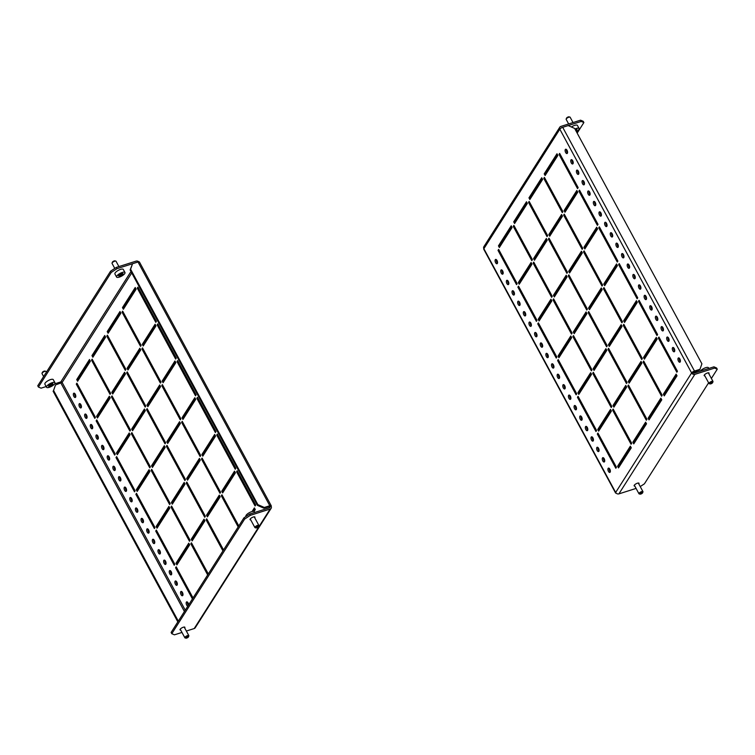<?xml version="1.0" encoding="UTF-8"?>
<svg xmlns="http://www.w3.org/2000/svg" width="755" height="755" viewBox="0 0 755 755"><rect width="100%" height="100%" fill="white"/><g stroke="black" fill="none" stroke-linecap="round" stroke-linejoin="round"><path stroke-width="1.13" d="M704.859 375.877A2.765 0.897 -28.4 0 1 704.17 375.66A2.765 0.897 -28.4 0 1 704.283 375.075A2.765 0.897 -28.4 0 1 706.822 373.234A2.765 0.897 -28.4 0 1 709.03 373.036A2.765 0.897 -28.4 0 1 708.907 373.612A2.765 0.897 -28.4 0 1 708.832 373.725M638.796 483.936A2.765 0.897 151.6 0 0 638.881 483.823A2.765 0.897 151.6 0 0 638.994 483.238A2.765 0.897 151.6 0 0 636.786 483.445A2.765 0.897 151.6 0 0 634.257 485.286A2.765 0.897 151.6 0 0 634.134 485.871A2.765 0.897 151.6 0 0 634.823 486.088M678.16 358.181A2.256 1.076 72.4 0 1 678.49 357.908A2.256 1.076 72.4 0 1 680.057 359.333A2.256 1.076 72.4 0 1 680.189 361.938A2.256 1.076 72.4 0 1 679.859 362.221A2.256 1.076 72.4 0 1 678.292 360.786A2.256 1.076 72.4 0 1 678.16 358.181M672.516 347.753A2.256 1.076 72.4 0 1 672.847 347.479A2.256 1.076 72.4 0 1 674.413 348.904A2.256 1.076 72.4 0 1 674.545 351.509A2.256 1.076 72.4 0 1 674.215 351.783A2.256 1.076 72.4 0 1 672.648 350.358A2.256 1.076 72.4 0 1 672.516 347.753M666.873 337.315A2.256 1.076 72.4 0 1 667.203 337.041A2.256 1.076 72.4 0 1 668.77 338.466A2.256 1.076 72.4 0 1 668.902 341.071A2.256 1.076 72.4 0 1 668.571 341.345A2.256 1.076 72.4 0 1 667.014 339.92A2.256 1.076 72.4 0 1 666.873 337.315M661.229 326.887A2.256 1.076 72.4 0 1 661.569 326.604A2.256 1.076 72.4 0 1 663.126 328.038A2.256 1.076 72.4 0 1 663.267 330.643A2.256 1.076 72.4 0 1 662.928 330.916A2.256 1.076 72.4 0 1 661.371 329.491A2.256 1.076 72.4 0 1 661.229 326.887M655.595 316.449A2.256 1.076 72.4 0 1 655.925 316.175A2.256 1.076 72.4 0 1 657.482 317.6A2.256 1.076 72.4 0 1 657.624 320.205A2.256 1.076 72.4 0 1 657.294 320.479A2.256 1.076 72.4 0 1 655.727 319.054A2.256 1.076 72.4 0 1 655.595 316.449M649.951 306.011A2.256 1.076 72.4 0 1 650.281 305.737A2.256 1.076 72.4 0 1 651.848 307.162A2.256 1.076 72.4 0 1 651.98 309.767A2.256 1.076 72.4 0 1 651.65 310.05A2.256 1.076 72.4 0 1 650.083 308.616A2.256 1.076 72.4 0 1 649.951 306.011M644.308 295.582A2.256 1.076 72.4 0 1 644.638 295.309A2.256 1.076 72.4 0 1 646.205 296.734A2.256 1.076 72.4 0 1 646.337 299.339A2.256 1.076 72.4 0 1 646.006 299.612A2.256 1.076 72.4 0 1 644.44 298.187A2.256 1.076 72.4 0 1 644.308 295.582M638.664 285.145A2.256 1.076 72.4 0 1 639.004 284.871A2.256 1.076 72.4 0 1 640.561 286.296A2.256 1.076 72.4 0 1 640.693 288.901A2.256 1.076 72.4 0 1 640.363 289.174A2.256 1.076 72.4 0 1 638.805 287.749A2.256 1.076 72.4 0 1 638.664 285.145M633.02 274.716A2.256 1.076 72.4 0 1 633.36 274.442A2.256 1.076 72.4 0 1 634.917 275.868A2.256 1.076 72.4 0 1 635.059 278.472A2.256 1.076 72.4 0 1 634.719 278.746A2.256 1.076 72.4 0 1 633.162 277.321A2.256 1.076 72.4 0 1 633.02 274.716M627.386 264.278A2.256 1.076 72.4 0 1 627.716 264.005A2.256 1.076 72.4 0 1 629.274 265.43A2.256 1.076 72.4 0 1 629.415 268.034A2.256 1.076 72.4 0 1 629.085 268.308A2.256 1.076 72.4 0 1 627.518 266.883A2.256 1.076 72.4 0 1 627.386 264.278M621.742 253.85A2.256 1.076 72.4 0 1 622.073 253.567A2.256 1.076 72.4 0 1 623.639 254.992A2.256 1.076 72.4 0 1 623.772 257.606A2.256 1.076 72.4 0 1 623.441 257.88A2.256 1.076 72.4 0 1 621.875 256.455A2.256 1.076 72.4 0 1 621.742 253.85M616.099 243.412A2.256 1.076 72.4 0 1 616.429 243.138A2.256 1.076 72.4 0 1 617.996 244.563A2.256 1.076 72.4 0 1 618.128 247.168A2.256 1.076 72.4 0 1 617.798 247.442A2.256 1.076 72.4 0 1 616.231 246.017A2.256 1.076 72.4 0 1 616.099 243.412M610.455 232.974A2.256 1.076 72.4 0 1 610.795 232.7A2.256 1.076 72.4 0 1 612.352 234.126A2.256 1.076 72.4 0 1 612.494 236.73A2.256 1.076 72.4 0 1 612.154 237.004A2.256 1.076 72.4 0 1 610.597 235.579A2.256 1.076 72.4 0 1 610.455 232.974M604.821 222.546A2.256 1.076 72.4 0 1 605.151 222.272A2.256 1.076 72.4 0 1 606.709 223.697A2.256 1.076 72.4 0 1 606.85 226.302A2.256 1.076 72.4 0 1 606.51 226.576A2.256 1.076 72.4 0 1 604.953 225.15A2.256 1.076 72.4 0 1 604.821 222.546M599.177 212.108A2.256 1.076 72.4 0 1 599.508 211.834A2.256 1.076 72.4 0 1 601.074 213.259A2.256 1.076 72.4 0 1 601.207 215.864A2.256 1.076 72.4 0 1 600.876 216.138A2.256 1.076 72.4 0 1 599.31 214.713A2.256 1.076 72.4 0 1 599.177 212.108M593.534 201.679A2.256 1.076 72.4 0 1 593.864 201.396A2.256 1.076 72.4 0 1 595.431 202.831A2.256 1.076 72.4 0 1 595.563 205.435A2.256 1.076 72.4 0 1 595.233 205.709A2.256 1.076 72.4 0 1 593.666 204.284A2.256 1.076 72.4 0 1 593.534 201.679M587.89 191.241A2.256 1.076 72.4 0 1 588.221 190.968A2.256 1.076 72.4 0 1 589.787 192.393A2.256 1.076 72.4 0 1 589.919 194.998A2.256 1.076 72.4 0 1 589.589 195.271A2.256 1.076 72.4 0 1 588.032 193.846A2.256 1.076 72.4 0 1 587.89 191.241M582.247 180.804A2.256 1.076 72.4 0 1 582.586 180.53A2.256 1.076 72.4 0 1 584.144 181.955A2.256 1.076 72.4 0 1 584.285 184.56A2.256 1.076 72.4 0 1 583.945 184.843A2.256 1.076 72.4 0 1 582.388 183.408A2.256 1.076 72.4 0 1 582.247 180.804M576.612 170.375A2.256 1.076 72.4 0 1 576.943 170.102A2.256 1.076 72.4 0 1 578.5 171.527A2.256 1.076 72.4 0 1 578.641 174.131A2.256 1.076 72.4 0 1 578.311 174.405A2.256 1.076 72.4 0 1 576.745 172.98A2.256 1.076 72.4 0 1 576.612 170.375M570.969 159.937A2.256 1.076 72.4 0 1 571.299 159.664A2.256 1.076 72.4 0 1 572.866 161.089A2.256 1.076 72.4 0 1 572.998 163.693A2.256 1.076 72.4 0 1 572.667 163.967A2.256 1.076 72.4 0 1 571.101 162.542A2.256 1.076 72.4 0 1 570.969 159.937M565.325 149.509A2.256 1.076 72.4 0 1 565.655 149.235A2.256 1.076 72.4 0 1 567.222 150.66A2.256 1.076 72.4 0 1 567.354 153.265A2.256 1.076 72.4 0 1 567.024 153.539A2.256 1.076 72.4 0 1 565.457 152.114A2.256 1.076 72.4 0 1 565.325 149.509M604.519 461.72A2.256 1.076 -107.6 0 0 604.377 459.115A2.256 1.076 -107.6 0 0 602.82 457.681A2.256 1.076 -107.6 0 0 602.481 457.964A2.256 1.076 -107.6 0 0 602.622 460.569A2.256 1.076 -107.6 0 0 604.179 461.994A2.256 1.076 -107.6 0 0 604.519 461.72M610.153 472.149A2.256 1.076 -107.6 0 0 610.021 469.544A2.256 1.076 -107.6 0 0 608.455 468.119A2.256 1.076 -107.6 0 0 608.124 468.393A2.256 1.076 -107.6 0 0 608.266 470.997A2.256 1.076 -107.6 0 0 609.823 472.422A2.256 1.076 -107.6 0 0 610.153 472.149M598.875 451.282A2.256 1.076 -107.6 0 0 598.734 448.678A2.256 1.076 -107.6 0 0 597.177 447.253A2.256 1.076 -107.6 0 0 596.846 447.526A2.256 1.076 -107.6 0 0 596.978 450.131A2.256 1.076 -107.6 0 0 598.536 451.556A2.256 1.076 -107.6 0 0 598.875 451.282M593.232 440.844A2.256 1.076 -107.6 0 0 593.1 438.24A2.256 1.076 -107.6 0 0 591.533 436.815A2.256 1.076 -107.6 0 0 591.203 437.088A2.256 1.076 -107.6 0 0 591.335 439.693A2.256 1.076 -107.6 0 0 592.901 441.128A2.256 1.076 -107.6 0 0 593.232 440.844M587.588 430.416A2.256 1.076 -107.6 0 0 587.456 427.811A2.256 1.076 -107.6 0 0 585.889 426.386A2.256 1.076 -107.6 0 0 585.559 426.66A2.256 1.076 -107.6 0 0 585.691 429.265A2.256 1.076 -107.6 0 0 587.258 430.69A2.256 1.076 -107.6 0 0 587.588 430.416M581.945 419.978A2.256 1.076 -107.6 0 0 581.812 417.373A2.256 1.076 -107.6 0 0 580.246 415.948A2.256 1.076 -107.6 0 0 579.915 416.222A2.256 1.076 -107.6 0 0 580.057 418.827A2.256 1.076 -107.6 0 0 581.614 420.252A2.256 1.076 -107.6 0 0 581.945 419.978M576.31 409.55A2.256 1.076 -107.6 0 0 576.169 406.945A2.256 1.076 -107.6 0 0 574.612 405.51A2.256 1.076 -107.6 0 0 574.272 405.794A2.256 1.076 -107.6 0 0 574.413 408.398A2.256 1.076 -107.6 0 0 575.971 409.823A2.256 1.076 -107.6 0 0 576.31 409.55M570.667 399.112A2.256 1.076 -107.6 0 0 570.525 396.507A2.256 1.076 -107.6 0 0 568.968 395.082A2.256 1.076 -107.6 0 0 568.638 395.356A2.256 1.076 -107.6 0 0 568.77 397.961A2.256 1.076 -107.6 0 0 570.336 399.386A2.256 1.076 -107.6 0 0 570.667 399.112M565.023 388.674A2.256 1.076 -107.6 0 0 564.891 386.069A2.256 1.076 -107.6 0 0 563.324 384.644A2.256 1.076 -107.6 0 0 562.994 384.918A2.256 1.076 -107.6 0 0 563.126 387.523A2.256 1.076 -107.6 0 0 564.693 388.957A2.256 1.076 -107.6 0 0 565.023 388.674M559.38 378.246A2.256 1.076 -107.6 0 0 559.247 375.641A2.256 1.076 -107.6 0 0 557.681 374.216A2.256 1.076 -107.6 0 0 557.35 374.489A2.256 1.076 -107.6 0 0 557.483 377.094A2.256 1.076 -107.6 0 0 559.049 378.519A2.256 1.076 -107.6 0 0 559.38 378.246M553.736 367.808A2.256 1.076 -107.6 0 0 553.604 365.203A2.256 1.076 -107.6 0 0 552.037 363.778A2.256 1.076 -107.6 0 0 551.707 364.052A2.256 1.076 -107.6 0 0 551.848 366.656A2.256 1.076 -107.6 0 0 553.406 368.081A2.256 1.076 -107.6 0 0 553.736 367.808M548.102 357.379A2.256 1.076 -107.6 0 0 547.96 354.774A2.256 1.076 -107.6 0 0 546.403 353.349A2.256 1.076 -107.6 0 0 546.063 353.623A2.256 1.076 -107.6 0 0 546.205 356.228A2.256 1.076 -107.6 0 0 547.762 357.653A2.256 1.076 -107.6 0 0 548.102 357.379M542.458 346.941A2.256 1.076 -107.6 0 0 542.317 344.337A2.256 1.076 -107.6 0 0 540.759 342.912A2.256 1.076 -107.6 0 0 540.429 343.185A2.256 1.076 -107.6 0 0 540.561 345.79A2.256 1.076 -107.6 0 0 542.128 347.215A2.256 1.076 -107.6 0 0 542.458 346.941M536.814 336.513A2.256 1.076 -107.6 0 0 536.682 333.899A2.256 1.076 -107.6 0 0 535.116 332.474A2.256 1.076 -107.6 0 0 534.785 332.747A2.256 1.076 -107.6 0 0 534.917 335.362A2.256 1.076 -107.6 0 0 536.484 336.787A2.256 1.076 -107.6 0 0 536.814 336.513M531.171 326.075A2.256 1.076 -107.6 0 0 531.039 323.47A2.256 1.076 -107.6 0 0 529.472 322.045A2.256 1.076 -107.6 0 0 529.142 322.319A2.256 1.076 -107.6 0 0 529.274 324.924A2.256 1.076 -107.6 0 0 530.841 326.349A2.256 1.076 -107.6 0 0 531.171 326.075M525.527 315.637A2.256 1.076 -107.6 0 0 525.395 313.032A2.256 1.076 -107.6 0 0 523.838 311.607A2.256 1.076 -107.6 0 0 523.498 311.881A2.256 1.076 -107.6 0 0 523.64 314.486A2.256 1.076 -107.6 0 0 525.197 315.911A2.256 1.076 -107.6 0 0 525.527 315.637M519.893 305.209A2.256 1.076 -107.6 0 0 519.751 302.604A2.256 1.076 -107.6 0 0 518.194 301.179A2.256 1.076 -107.6 0 0 517.864 301.453A2.256 1.076 -107.6 0 0 517.996 304.057A2.256 1.076 -107.6 0 0 519.553 305.482A2.256 1.076 -107.6 0 0 519.893 305.209M514.249 294.771A2.256 1.076 -107.6 0 0 514.117 292.166A2.256 1.076 -107.6 0 0 512.551 290.741A2.256 1.076 -107.6 0 0 512.22 291.015A2.256 1.076 -107.6 0 0 512.352 293.62A2.256 1.076 -107.6 0 0 513.919 295.045A2.256 1.076 -107.6 0 0 514.249 294.771M508.606 284.342A2.256 1.076 -107.6 0 0 508.474 281.738A2.256 1.076 -107.6 0 0 506.907 280.303A2.256 1.076 -107.6 0 0 506.577 280.586A2.256 1.076 -107.6 0 0 506.709 283.191A2.256 1.076 -107.6 0 0 508.275 284.616A2.256 1.076 -107.6 0 0 508.606 284.342M502.962 273.905A2.256 1.076 -107.6 0 0 502.83 271.3A2.256 1.076 -107.6 0 0 501.263 269.875A2.256 1.076 -107.6 0 0 500.933 270.148A2.256 1.076 -107.6 0 0 501.075 272.753A2.256 1.076 -107.6 0 0 502.632 274.178A2.256 1.076 -107.6 0 0 502.962 273.905M497.328 263.467A2.256 1.076 -107.6 0 0 497.186 260.862A2.256 1.076 -107.6 0 0 495.629 259.437A2.256 1.076 -107.6 0 0 495.289 259.711A2.256 1.076 -107.6 0 0 495.431 262.315A2.256 1.076 -107.6 0 0 496.988 263.75A2.256 1.076 -107.6 0 0 497.328 263.467M557.435 154.624L545.469 173.452L544.213 173.848L545.11 175.519L557.879 155.436L556.973 153.765L544.213 173.848M545.469 173.452L545.912 174.263M577.292 191.355L565.335 210.173L564.07 210.579L564.976 212.249L577.735 192.166L576.829 190.496L564.07 210.579M565.335 210.173L565.769 210.994M597.148 228.076L585.191 246.904L583.926 247.31L584.832 248.971L597.592 228.888L596.686 227.227L583.926 247.31M585.191 246.904L585.625 247.716M617.014 264.807L605.048 283.635L603.783 284.031L604.689 285.701L617.448 265.618L616.552 263.948L603.783 284.031M605.048 283.635L605.491 284.446M636.871 301.538L624.904 320.356L623.649 320.762L624.545 322.432L637.305 302.349L636.408 300.679L623.649 320.762M624.904 320.356L625.348 321.177M656.727 338.259L644.761 357.087L643.505 357.493L644.402 359.154L657.171 339.07L656.265 337.409L643.505 357.493M644.761 357.087L645.204 357.898M676.584 374.99L664.626 393.817L663.362 394.214L664.268 395.884L677.027 375.801L676.121 374.131L663.362 394.214M664.626 393.817L665.061 394.629M542.184 178.624L530.218 197.451L528.962 197.848L529.859 199.518L542.619 179.435L541.722 177.765L528.962 197.848M530.218 197.451L530.661 198.263M562.041 215.354L550.074 234.182L548.819 234.578L549.716 236.249L562.484 216.166L561.578 214.495L548.819 234.578M550.074 234.182L550.518 234.994M581.897 252.076L569.94 270.903L568.675 271.309L569.581 272.98L582.341 252.897L581.435 251.226L568.675 271.309M569.94 270.903L570.374 271.715M601.763 288.806L589.797 307.634L588.532 308.031L589.438 309.701L602.197 289.618L601.291 287.948L588.532 308.031M589.797 307.634L590.24 308.446M621.62 325.537L609.653 344.365L608.388 344.761L609.294 346.432L622.054 326.349L621.157 324.678L608.388 344.761M609.653 344.365L610.097 345.177M641.476 362.258L629.51 381.086L628.254 381.492L629.151 383.162L641.92 363.079L641.014 361.409L628.254 381.492M629.51 381.086L629.953 381.898M661.333 398.989L649.375 417.817L648.111 418.213L649.017 419.884L661.776 399.801L660.87 398.13L648.111 418.213M649.375 417.817L649.81 418.629M526.933 202.623L514.967 221.451L513.711 221.847L514.608 223.518L527.367 203.435L526.471 201.774L513.711 221.847M514.967 221.451L515.41 222.263M546.79 239.354L534.823 258.182L533.568 258.578L534.465 260.248L547.233 240.165L546.327 238.495L533.568 258.578M534.823 258.182L535.267 258.993M566.646 276.085L554.689 294.903L553.424 295.309L554.33 296.979L567.09 276.896L566.184 275.226L553.424 295.309M554.689 294.903L555.123 295.724M586.503 312.806L574.546 331.634L573.281 332.03L574.187 333.701L586.946 313.618L586.04 311.957L573.281 332.03M574.546 331.634L574.98 332.445M606.369 349.537L594.402 368.364L593.137 368.761L594.043 370.431L606.803 350.348L605.906 348.678L593.137 368.761M594.402 368.364L594.846 369.176M626.225 386.267L614.259 405.086L613.003 405.492L613.9 407.162L626.659 387.079L625.763 385.409L613.003 405.492M614.259 405.086L614.702 405.907M646.082 422.989L634.124 441.817L632.86 442.213L633.766 443.883L646.525 423.8L645.619 422.139L632.86 442.213M634.124 441.817L634.559 442.628M511.682 226.623L499.716 245.45L498.46 245.856L499.357 247.527L512.116 227.444L511.22 225.773L498.46 245.856M499.716 245.45L500.159 246.262M531.539 263.353L519.572 282.181L518.317 282.578L519.213 284.248L531.982 264.165L531.076 262.495L518.317 282.578M519.572 282.181L520.016 282.993M551.395 300.084L539.438 318.912L538.173 319.308L539.079 320.979L551.839 300.896L550.933 299.225L538.173 319.308M539.438 318.912L539.872 319.724M571.252 336.805L559.295 355.633L558.03 356.039L558.936 357.71L571.695 337.627L570.789 335.956L558.03 356.039M559.295 355.633L559.729 356.445M591.118 373.536L579.151 392.364L577.886 392.76L578.792 394.431L591.552 374.348L590.655 372.677L577.886 392.76M579.151 392.364L579.595 393.176M560.021 154.077L559.03 154.388L577.537 188.608L578.16 187.627L559.653 153.407L559.03 154.388M579.878 190.798L578.896 191.109L597.394 225.339L598.017 224.358L579.519 190.137L578.896 191.109M599.734 227.529L598.753 227.84L617.26 262.06L617.883 261.088L599.376 226.859L598.753 227.84M619.591 264.259L618.609 264.571L637.116 298.791L637.739 297.81L619.232 263.589L618.609 264.571M639.447 300.981L638.466 301.292L656.973 335.522L657.596 334.541L639.089 300.32L638.466 301.292M659.313 337.711L658.322 338.023L676.829 372.243L677.452 371.271L658.945 337.041L658.322 338.023M544.77 178.076L543.779 178.388L562.286 212.608L562.909 211.626L544.402 177.406L543.779 178.388M564.627 214.797L563.645 215.109L582.143 249.339L582.766 248.357L564.268 214.137L563.645 215.109M584.483 251.528L583.502 251.84L602.009 286.06L602.622 285.088L584.125 250.858L583.502 251.84M604.34 288.259L603.358 288.57L621.865 322.791L622.488 321.809L603.981 287.589L603.358 288.57M624.196 324.98L623.215 325.292L641.722 359.522L642.345 358.54L623.838 324.32L623.215 325.292M644.062 361.711L643.071 362.023L661.578 396.243L662.201 395.271L643.694 361.041L643.071 362.023M529.51 202.076L528.528 202.387L547.035 236.608L547.658 235.626L529.151 201.406L528.528 202.387M549.376 238.806L548.385 239.118L566.892 273.338L567.515 272.357L549.008 238.136L548.385 239.118M569.232 275.528L568.251 275.839L586.748 310.069L587.371 309.088L568.874 274.858L568.251 275.839M589.089 312.259L588.107 312.57L606.614 346.79L607.237 345.809L588.73 311.589L588.107 312.57M608.945 348.989L607.964 349.301L626.471 383.521L627.094 382.54L608.587 348.319L607.964 349.301M628.811 385.711L627.82 386.022L646.327 420.252L646.95 419.27L628.443 385.041L627.82 386.022M514.259 226.075L513.277 226.387L531.784 260.607L532.407 259.635L513.9 225.405L513.277 226.387M534.125 262.806L533.134 263.118L551.641 297.338L552.264 296.356L533.757 262.136L533.134 263.118M553.981 299.527L553 299.839L571.497 334.069L572.12 333.087L553.623 298.867L553 299.839M573.838 336.258L572.856 336.57L591.363 370.79L591.986 369.818L573.479 335.588L572.856 336.57M593.694 372.989L592.713 373.3L611.22 407.521L611.843 406.539L593.336 372.319L592.713 373.3M613.56 409.71L612.569 410.022L631.076 444.251L631.699 443.27L613.192 409.05L612.569 410.022M499.008 250.075L498.026 250.386L516.533 284.616L517.156 283.635L498.649 249.405L498.026 250.386M518.874 286.806L517.883 287.117L536.39 321.337L537.013 320.356L518.506 286.136L517.883 287.117M538.73 323.536L537.749 323.848L556.246 358.068L556.869 357.087L538.372 322.866L537.749 323.848M558.587 360.258L557.605 360.569L576.112 394.799L576.735 393.817L558.228 359.588L557.605 360.569M496.403 259.692A2.256 1.076 -107.6 0 0 497.479 263.089M502.037 270.13A2.256 1.076 -107.6 0 0 503.123 273.527M507.681 280.558A2.256 1.076 -107.6 0 0 508.757 283.955M513.324 290.996A2.256 1.076 -107.6 0 0 514.4 294.393M518.968 301.424A2.256 1.076 -107.6 0 0 520.044 304.831M524.612 311.862A2.256 1.076 -107.6 0 0 525.688 315.26M530.246 322.3A2.256 1.076 -107.6 0 0 531.331 325.698M535.89 332.728A2.256 1.076 -107.6 0 0 536.965 336.126M541.533 343.166A2.256 1.076 -107.6 0 0 542.609 346.564M547.177 353.595A2.256 1.076 -107.6 0 0 548.253 357.002M552.82 364.033A2.256 1.076 -107.6 0 0 553.896 367.43M558.455 374.471A2.256 1.076 -107.6 0 0 559.54 377.868M564.098 384.899A2.256 1.076 -107.6 0 0 565.174 388.296M569.742 395.337A2.256 1.076 -107.6 0 0 570.818 398.734M575.385 405.765A2.256 1.076 -107.6 0 0 576.461 409.172M581.029 416.203A2.256 1.076 -107.6 0 0 582.105 419.601M586.663 426.641A2.256 1.076 -107.6 0 0 587.749 430.039M592.307 437.07A2.256 1.076 -107.6 0 0 593.383 440.467M597.951 447.507A2.256 1.076 -107.6 0 0 599.026 450.905M610.974 410.267L599.008 429.095L599.451 429.906M630.831 446.988L618.864 465.816L619.308 466.628M680.34 361.56A2.256 1.076 72.4 0 1 679.264 358.163M674.706 351.132A2.256 1.076 72.4 0 1 673.62 347.734M669.062 340.694A2.256 1.076 72.4 0 1 667.986 337.296M663.418 330.265A2.256 1.076 72.4 0 1 662.343 326.858M657.775 319.827A2.256 1.076 72.4 0 1 656.699 316.43M652.131 309.39A2.256 1.076 72.4 0 1 651.055 305.992M646.497 298.961A2.256 1.076 72.4 0 1 645.412 295.564M640.853 288.523A2.256 1.076 72.4 0 1 639.778 285.126M635.21 278.095A2.256 1.076 72.4 0 1 634.134 274.688M629.566 267.657A2.256 1.076 72.4 0 1 628.49 264.259M623.923 257.219A2.256 1.076 72.4 0 1 622.847 253.822M618.288 246.791A2.256 1.076 72.4 0 1 617.203 243.393M612.645 236.353A2.256 1.076 72.4 0 1 611.569 232.955M607.001 225.924A2.256 1.076 72.4 0 1 605.925 222.517M601.358 215.486A2.256 1.076 72.4 0 1 600.282 212.089M595.714 205.049A2.256 1.076 72.4 0 1 594.638 201.651M590.08 194.62A2.256 1.076 72.4 0 1 588.994 191.223M584.436 184.182A2.256 1.076 72.4 0 1 583.36 180.785M578.792 173.754A2.256 1.076 72.4 0 1 577.717 170.356M573.149 163.316A2.256 1.076 72.4 0 1 572.073 159.918M567.515 152.887A2.256 1.076 72.4 0 1 566.429 149.481M603.594 457.936A2.256 1.076 -107.6 0 0 604.67 461.333M609.228 468.374A2.256 1.076 -107.6 0 0 610.314 471.771M610.512 409.408L597.752 429.491L598.649 431.162L611.408 411.079L610.512 409.408M578.085 396.318L577.462 397.3L595.969 431.52L596.592 430.539L578.085 396.318M630.368 446.139L617.609 466.222L618.505 467.892L631.274 447.809L630.368 446.139M597.941 433.049L597.318 434.031L615.825 468.251L616.448 467.269L597.941 433.049M692.873 372.536L691.608 372.942A2.51 0.821 151.6 0 1 694.487 371.045L699.951 369.318L699.489 370.044L692.873 372.536A1 0.821 32.4 0 0 694.166 373.112L713.928 366.836L716.57 367.959L717.25 369.204L711.38 378.444M636.087 488.419L618.892 493.874A2.51 2.048 -147.6 0 1 615.665 492.458L691.608 372.942A2.51 2.048 32.4 0 0 694.836 374.357L714.598 368.091L713.928 366.836M640.231 486.579L644.421 483.823L708.605 382.813M717.25 369.204L714.598 368.091M691.608 372.942L559.823 129.199L483.87 248.716L615.665 492.458A2.51 0.821 151.6 0 0 615.561 492.977L483.766 249.244A2.51 0.821 -28.4 0 1 483.87 248.716A2.51 2.048 -147.6 0 1 483.861 246.706L559.804 127.189A2.51 2.048 32.4 0 0 559.823 129.199A2.51 0.821 -28.4 0 1 562.702 127.312L568.166 125.575L574.63 128.416L701.905 363.806L699.951 369.318M577.169 133.116L583.879 122.546L581.237 121.432L561.475 127.699A1 0.821 32.4 0 0 561.012 128.123M581.237 121.432L580.557 120.177L560.795 126.444A2.51 2.048 32.4 0 0 559.804 127.189M580.557 120.177L583.209 121.3L583.879 122.546M615.561 492.977A2.51 0.821 151.6 0 0 616.222 493.175M598.3 433.719L597.318 434.031M618.864 465.816L617.609 466.222M578.443 396.988L577.462 397.3M599.008 429.095L597.752 429.491M640.74 493.081A1.51 0.491 151.6 0 0 640.146 494.138A1.51 0.491 151.6 0 0 641.873 493.553A1.51 0.491 151.6 0 0 642.628 492.798A1.51 0.491 151.6 0 0 642.127 492.496A1.51 0.491 151.6 0 0 640.74 493.081M640.146 494.138L639.221 493.921A2.256 0.736 -28.4 0 1 638.975 493.77A2.256 0.736 -28.4 0 1 640.117 492.345A2.256 0.736 -28.4 0 1 642.958 491.618A2.256 0.736 -28.4 0 1 642.949 491.911L642.628 492.798M710.115 383.908A1.51 0.491 151.6 0 0 710.172 383.927A1.51 0.491 151.6 0 0 711.569 383.54A1.51 0.491 151.6 0 0 712.663 382.587A1.51 0.491 151.6 0 0 712.56 382.304A1.51 0.491 151.6 0 0 710.776 382.87A1.51 0.491 151.6 0 0 710.115 383.908M709.36 383.729A2.256 0.736 -28.4 0 1 709.256 383.719A2.256 0.736 -28.4 0 1 709.162 383.682A2.256 0.736 -28.4 0 1 709.011 383.559A2.256 0.736 -28.4 0 1 710.398 381.973A2.256 0.736 -28.4 0 1 712.833 381.284A2.256 0.736 -28.4 0 1 712.984 381.407A2.256 0.736 -28.4 0 1 712.984 381.7L712.663 382.587M700.338 371.149A4.766 1.557 -28.4 0 1 704.207 368.28A4.766 1.557 -28.4 0 1 708.124 367.468A4.766 1.557 -28.4 0 1 708.445 367.732L708.832 368.449M507.086 235.362A4.766 1.557 151.6 0 0 506.199 235.249M504.51 239.411A4.766 1.557 151.6 0 0 503.075 240.241A4.766 1.557 151.6 0 0 502.99 240.298M500.952 243.506A4.766 1.557 151.6 0 0 501.83 243.629M503.538 240.949L502.811 242.091M570.167 117.421A2.256 0.736 151.6 0 0 570.138 117.223A2.256 0.736 151.6 0 0 569.987 117.091A2.256 0.736 151.6 0 0 569.893 117.063A2.256 0.736 151.6 0 0 567.807 117.648A2.256 0.736 151.6 0 0 566.165 119.082L566.495 118.195A1.51 0.491 -28.4 0 1 567.581 117.233A1.51 0.491 -28.4 0 1 568.977 116.846A1.51 0.491 -28.4 0 1 569.034 116.865M566.165 119.082A2.256 0.736 151.6 0 0 566.165 119.365L568.647 123.962M576.405 131.7A4.766 1.557 151.6 0 0 579.094 128.51L577.424 125.415A4.766 1.557 151.6 0 0 577.103 125.151A4.766 1.557 151.6 0 0 571.375 126.991M579.094 128.51A4.766 1.557 151.6 0 0 578.774 128.237A4.766 1.557 151.6 0 0 574.951 129.011M575.999 130.964L577.018 129.388L575.319 129.69M576.301 129.511L576.801 130.436M254.709 517.741A2.765 0.897 151.6 0 0 254.794 517.628A2.765 0.897 151.6 0 0 254.907 517.043A2.765 0.897 151.6 0 0 252.698 517.25A2.765 0.897 151.6 0 0 250.169 519.091A2.765 0.897 151.6 0 0 250.047 519.666A2.765 0.897 151.6 0 0 250.736 519.884M180.709 630.095A2.765 0.897 -28.4 0 1 180.02 629.878A2.765 0.897 -28.4 0 1 180.134 629.302A2.765 0.897 -28.4 0 1 182.672 627.462A2.765 0.897 -28.4 0 1 184.871 627.254A2.765 0.897 -28.4 0 1 184.758 627.83A2.765 0.897 -28.4 0 1 184.682 627.943M79.19 403.897A2.256 1.076 72.4 0 1 79.52 403.614A2.256 1.076 72.4 0 1 81.087 405.048A2.256 1.076 72.4 0 1 81.219 407.653A2.256 1.076 72.4 0 1 80.889 407.926A2.256 1.076 72.4 0 1 79.332 406.501A2.256 1.076 72.4 0 1 79.19 403.897M73.546 393.459A2.256 1.076 72.4 0 1 73.886 393.185A2.256 1.076 72.4 0 1 75.443 394.61A2.256 1.076 72.4 0 1 75.585 397.215A2.256 1.076 72.4 0 1 75.245 397.489A2.256 1.076 72.4 0 1 73.688 396.064A2.256 1.076 72.4 0 1 73.546 393.459M84.834 414.325A2.256 1.076 72.4 0 1 85.164 414.051A2.256 1.076 72.4 0 1 86.731 415.476A2.256 1.076 72.4 0 1 86.863 418.081A2.256 1.076 72.4 0 1 86.532 418.355A2.256 1.076 72.4 0 1 84.966 416.93A2.256 1.076 72.4 0 1 84.834 414.325M90.477 424.763A2.256 1.076 72.4 0 1 90.808 424.489A2.256 1.076 72.4 0 1 92.374 425.914A2.256 1.076 72.4 0 1 92.506 428.519A2.256 1.076 72.4 0 1 92.176 428.793A2.256 1.076 72.4 0 1 90.609 427.368A2.256 1.076 72.4 0 1 90.477 424.763M96.121 435.191A2.256 1.076 72.4 0 1 96.451 434.918A2.256 1.076 72.4 0 1 98.008 436.343A2.256 1.076 72.4 0 1 98.15 438.948A2.256 1.076 72.4 0 1 97.81 439.221A2.256 1.076 72.4 0 1 96.253 437.796A2.256 1.076 72.4 0 1 96.121 435.191M101.755 445.629A2.256 1.076 72.4 0 1 102.095 445.356A2.256 1.076 72.4 0 1 103.652 446.781A2.256 1.076 72.4 0 1 103.794 449.385A2.256 1.076 72.4 0 1 103.454 449.659A2.256 1.076 72.4 0 1 101.897 448.234A2.256 1.076 72.4 0 1 101.755 445.629M107.399 456.067A2.256 1.076 72.4 0 1 107.729 455.784A2.256 1.076 72.4 0 1 109.296 457.209A2.256 1.076 72.4 0 1 109.428 459.823A2.256 1.076 72.4 0 1 109.097 460.097A2.256 1.076 72.4 0 1 107.531 458.672A2.256 1.076 72.4 0 1 107.399 456.067M113.042 466.496A2.256 1.076 72.4 0 1 113.373 466.222A2.256 1.076 72.4 0 1 114.939 467.647A2.256 1.076 72.4 0 1 115.071 470.252A2.256 1.076 72.4 0 1 114.741 470.525A2.256 1.076 72.4 0 1 113.174 469.1A2.256 1.076 72.4 0 1 113.042 466.496M118.686 476.933A2.256 1.076 72.4 0 1 119.016 476.66A2.256 1.076 72.4 0 1 120.573 478.085A2.256 1.076 72.4 0 1 120.715 480.69A2.256 1.076 72.4 0 1 120.385 480.963A2.256 1.076 72.4 0 1 118.818 479.538A2.256 1.076 72.4 0 1 118.686 476.933M124.32 487.362A2.256 1.076 72.4 0 1 124.66 487.088A2.256 1.076 72.4 0 1 126.217 488.513A2.256 1.076 72.4 0 1 126.359 491.118A2.256 1.076 72.4 0 1 126.019 491.392A2.256 1.076 72.4 0 1 124.462 489.967A2.256 1.076 72.4 0 1 124.32 487.362M129.964 497.8A2.256 1.076 72.4 0 1 130.294 497.526A2.256 1.076 72.4 0 1 131.861 498.951A2.256 1.076 72.4 0 1 131.993 501.556A2.256 1.076 72.4 0 1 131.663 501.83A2.256 1.076 72.4 0 1 130.105 500.405A2.256 1.076 72.4 0 1 129.964 497.8M135.607 508.228A2.256 1.076 72.4 0 1 135.938 507.955A2.256 1.076 72.4 0 1 137.504 509.38A2.256 1.076 72.4 0 1 137.637 511.984A2.256 1.076 72.4 0 1 137.306 512.267A2.256 1.076 72.4 0 1 135.74 510.833A2.256 1.076 72.4 0 1 135.607 508.228M141.251 518.666A2.256 1.076 72.4 0 1 141.581 518.392A2.256 1.076 72.4 0 1 143.148 519.817A2.256 1.076 72.4 0 1 143.28 522.422A2.256 1.076 72.4 0 1 142.95 522.696A2.256 1.076 72.4 0 1 141.383 521.271A2.256 1.076 72.4 0 1 141.251 518.666M146.895 529.104A2.256 1.076 72.4 0 1 147.225 528.821A2.256 1.076 72.4 0 1 148.782 530.255A2.256 1.076 72.4 0 1 148.924 532.86A2.256 1.076 72.4 0 1 148.593 533.134A2.256 1.076 72.4 0 1 147.027 531.709A2.256 1.076 72.4 0 1 146.895 529.104M152.529 539.532A2.256 1.076 72.4 0 1 152.869 539.259A2.256 1.076 72.4 0 1 154.426 540.684A2.256 1.076 72.4 0 1 154.567 543.289A2.256 1.076 72.4 0 1 154.228 543.562A2.256 1.076 72.4 0 1 152.67 542.137A2.256 1.076 72.4 0 1 152.529 539.532M158.172 549.97A2.256 1.076 72.4 0 1 158.503 549.697A2.256 1.076 72.4 0 1 160.069 551.122A2.256 1.076 72.4 0 1 160.202 553.726A2.256 1.076 72.4 0 1 159.871 554A2.256 1.076 72.4 0 1 158.314 552.575A2.256 1.076 72.4 0 1 158.172 549.97M163.816 560.399A2.256 1.076 72.4 0 1 164.146 560.125A2.256 1.076 72.4 0 1 165.713 561.55A2.256 1.076 72.4 0 1 165.845 564.155A2.256 1.076 72.4 0 1 165.515 564.438A2.256 1.076 72.4 0 1 163.948 563.003A2.256 1.076 72.4 0 1 163.816 560.399M169.46 570.837A2.256 1.076 72.4 0 1 169.79 570.563A2.256 1.076 72.4 0 1 171.357 571.988A2.256 1.076 72.4 0 1 171.489 574.593A2.256 1.076 72.4 0 1 171.159 574.866A2.256 1.076 72.4 0 1 169.592 573.441A2.256 1.076 72.4 0 1 169.46 570.837M175.103 581.274A2.256 1.076 72.4 0 1 175.434 580.991A2.256 1.076 72.4 0 1 176.991 582.426A2.256 1.076 72.4 0 1 177.132 585.031A2.256 1.076 72.4 0 1 176.802 585.304A2.256 1.076 72.4 0 1 175.236 583.879A2.256 1.076 72.4 0 1 175.103 581.274M180.738 591.703A2.256 1.076 72.4 0 1 181.077 591.429A2.256 1.076 72.4 0 1 182.635 592.854A2.256 1.076 72.4 0 1 182.776 595.459A2.256 1.076 72.4 0 1 182.436 595.733A2.256 1.076 72.4 0 1 180.879 594.308A2.256 1.076 72.4 0 1 180.738 591.703M187.806 606.18A2.256 1.076 72.4 0 1 186.419 604.491A2.256 1.076 72.4 0 1 186.381 602.141A2.256 1.076 72.4 0 1 186.712 601.867A2.256 1.076 72.4 0 1 187.967 602.688A2.256 1.076 72.4 0 1 188.627 604.887M253.17 511.371L254.841 508.738M252.038 511.569L254.378 507.879L255.284 509.549L254.048 511.494M223.461 491.647L223.018 490.835L234.984 472.007M221.762 491.231L234.522 471.148L235.428 472.819L222.659 492.902L221.762 491.231L223.018 490.835M203.605 454.916L203.161 454.104L215.128 435.276M201.906 454.501L214.665 434.427L215.562 436.088L202.802 456.171L201.906 454.501L203.161 454.104M183.748 418.195L183.305 417.373L195.271 398.555M182.04 417.779L194.809 397.696L195.705 399.367L182.946 419.45L182.04 417.779L183.305 417.373M163.882 381.464L163.448 380.652L175.405 361.824M162.183 381.048L174.943 360.966L175.849 362.636L163.089 382.719L162.183 381.048L163.448 380.652M144.026 344.733L143.592 343.921L155.549 325.094M142.327 344.318L155.086 324.244L155.992 325.905L143.233 345.988L142.327 344.318L143.592 343.921M124.169 308.012L123.726 307.191L135.692 288.372M122.47 307.596L135.23 287.513L136.136 289.184L123.367 309.267L122.47 307.596L123.726 307.191M208.21 515.646L207.767 514.834L219.733 496.007M206.511 515.231L219.271 495.148L220.177 496.818L207.408 516.901L206.511 515.231L207.767 514.834M188.354 478.915L187.91 478.104L199.877 459.276M186.645 478.51L199.414 458.427L200.311 460.097L187.551 480.18L186.645 478.51L187.91 478.104M168.497 442.194L168.054 441.382L180.02 422.555M166.789 441.779L179.548 421.696L180.454 423.366L167.695 443.449L166.789 441.779L168.054 441.382M148.631 405.463L148.197 404.652L160.154 385.824M146.932 405.048L159.692 384.965L160.598 386.635L147.838 406.718L146.932 405.048L148.197 404.652M128.775 368.733L128.341 367.921L140.298 349.093M127.076 368.327L139.835 348.244L140.741 349.914L127.972 369.997L127.076 368.327L128.341 367.921M108.918 332.011L108.475 331.2L120.441 312.372M107.219 331.596L119.979 311.513L120.876 313.183L108.116 333.266L107.219 331.596L108.475 331.2M192.959 539.646L192.516 538.834L204.482 520.006M191.26 539.23L204.02 519.147L204.926 520.818L192.157 540.901L191.26 539.23L192.516 538.834M173.103 502.924L172.659 502.103L184.626 483.285M171.394 502.509L184.163 482.426L185.06 484.097L172.3 504.18L171.394 502.509L172.659 502.103M153.237 466.194L152.803 465.382L164.76 446.554M151.538 465.778L164.297 445.695L165.203 447.366L152.444 467.449L151.538 465.778L152.803 465.382M133.38 429.463L132.946 428.651L144.903 409.823M131.681 429.048L144.441 408.965L145.347 410.635L132.587 430.718L131.681 429.048L132.946 428.651M113.524 392.742L113.08 391.92L125.047 373.102M111.825 392.326L124.584 372.243L125.49 373.914L112.721 393.997L111.825 392.326L113.08 391.92M93.667 356.011L93.224 355.199L105.19 336.371M91.968 355.596L104.728 335.513L105.624 337.183L92.865 357.266L91.968 355.596L93.224 355.199M177.708 563.645L177.265 562.834L189.231 544.006M176.009 563.239L188.769 543.156L189.665 544.827L176.906 564.9L176.009 563.239L177.265 562.834M157.852 526.924L157.408 526.112L169.375 507.284M156.143 526.509L168.912 506.426L169.809 508.096L157.049 528.179L156.143 526.509L157.408 526.112M137.986 490.193L137.552 489.382L149.509 470.554M136.287 489.778L149.046 469.695L149.952 471.365L137.193 491.448L136.287 489.778L137.552 489.382M118.129 453.462L117.695 452.651L129.652 433.823M116.43 453.057L129.19 432.974L130.096 434.644L117.336 454.718L116.43 453.057L117.695 452.651M236.579 471.771L237.202 470.79L255.709 505.01L255.086 505.992L236.579 471.771L237.57 471.46M216.723 435.04L217.346 434.059L235.853 468.279L235.23 469.261L216.723 435.04L217.704 434.729M196.866 398.31L197.489 397.328L215.996 431.558L215.373 432.539L196.866 398.31L197.848 397.998M177.01 361.588L177.633 360.607L196.14 394.827L195.517 395.809L177.01 361.588L177.991 361.277M157.153 324.858L157.776 323.876L176.274 358.096L175.651 359.078L157.153 324.858L158.135 324.546M137.287 288.127L137.91 287.145L156.417 321.375L155.794 322.357L137.287 288.127L138.278 287.815M238.174 526.924L221.328 495.771L222.319 495.459M221.328 495.771L221.951 494.789L238.797 525.942M201.472 459.04L202.095 458.058L220.602 492.288L219.979 493.26L201.472 459.04L202.453 458.729M181.615 422.309L182.238 421.337L200.745 455.558L200.122 456.539L181.615 422.309L182.597 421.998M161.759 385.588L162.382 384.606L180.879 418.827L180.266 419.808L161.759 385.588L162.74 385.276M141.902 348.857L142.525 347.876L161.023 382.106L160.4 383.078L141.902 348.857L142.884 348.546M122.036 312.126L122.659 311.154L141.166 345.375L140.543 346.356L122.036 312.126L123.027 311.815M222.923 550.923L206.077 519.77L207.068 519.459M206.077 519.77L206.7 518.789L223.546 549.942M186.221 483.04L186.844 482.058L205.351 516.288L204.728 517.269L186.221 483.04L187.202 482.728M166.364 446.318L166.987 445.337L185.494 479.557L184.871 480.539L166.364 446.318L167.346 446.007M146.508 409.587L147.131 408.606L165.628 442.826L165.005 443.808L146.508 409.587L147.489 409.276M126.642 372.857L127.265 371.875L145.772 406.105L145.149 407.087L126.642 372.857L127.633 372.545M106.785 336.135L107.408 335.154L125.915 369.374L125.292 370.356L106.785 336.135L107.767 335.824M207.672 574.923L190.826 543.77L191.817 543.458M190.826 543.77L191.449 542.788L208.295 573.942M170.97 507.039L171.593 506.067L190.1 540.287L189.477 541.269L170.97 507.039L171.951 506.728M151.113 470.318L151.736 469.336L170.243 503.557L169.62 504.538L151.113 470.318L152.095 470.006M131.257 433.587L131.88 432.606L150.377 466.835L149.754 467.807L131.257 433.587L132.238 433.276M111.391 396.856L112.014 395.884L130.521 430.105L129.898 431.086L111.391 396.856L112.382 396.545M91.534 360.135L92.157 359.154L110.664 393.374L110.041 394.355L91.534 360.135L92.516 359.824M192.421 598.923L175.575 567.769L176.557 567.458M175.575 567.769L176.198 566.788L193.044 597.941M155.719 531.048L156.342 530.067L174.849 564.287L174.226 565.269L155.719 531.048L156.7 530.727M135.862 494.317L136.485 493.336L154.992 527.556L154.369 528.538L135.862 494.317L136.844 494.006M116.006 457.587L116.629 456.605L135.126 490.835L134.503 491.816L116.006 457.587L116.987 457.275M188.363 605.312A2.256 1.076 72.4 0 1 187.485 602.112M182.927 595.082A2.256 1.076 72.4 0 1 181.851 591.684M177.283 584.644A2.256 1.076 72.4 0 1 176.208 581.246M171.64 574.215A2.256 1.076 72.4 0 1 170.564 570.818M166.006 563.777A2.256 1.076 72.4 0 1 164.92 560.38M160.362 553.349A2.256 1.076 72.4 0 1 159.286 549.951M154.718 542.911A2.256 1.076 72.4 0 1 153.643 539.514M149.075 532.483A2.256 1.076 72.4 0 1 147.999 529.076M143.431 522.045A2.256 1.076 72.4 0 1 142.355 518.647M137.797 511.607A2.256 1.076 72.4 0 1 136.712 508.209M132.153 501.178A2.256 1.076 72.4 0 1 131.077 497.781M126.51 490.741A2.256 1.076 72.4 0 1 125.434 487.343M120.866 480.312A2.256 1.076 72.4 0 1 119.79 476.905M115.222 469.874A2.256 1.076 72.4 0 1 114.147 466.477M109.588 459.436A2.256 1.076 72.4 0 1 108.503 456.039M103.945 449.008A2.256 1.076 72.4 0 1 102.869 445.61M98.301 438.57A2.256 1.076 72.4 0 1 97.225 435.173M92.657 428.142A2.256 1.076 72.4 0 1 91.582 424.735M87.014 417.704A2.256 1.076 72.4 0 1 85.938 414.306M109.333 396.243L110.239 397.913L97.471 417.996L96.574 416.326L109.333 396.243M96.763 419.884L115.27 454.104L114.647 455.086L96.14 420.865L96.763 419.884M89.477 359.512L90.374 361.183L77.614 381.266L76.717 379.595L89.477 359.512M76.906 383.153L95.413 417.373L94.79 418.355L76.283 384.135L76.906 383.153M98.273 416.741L97.829 415.93L109.796 397.102M78.416 380.01L77.973 379.199L89.939 360.371M81.38 407.266A2.256 1.076 72.4 0 1 80.294 403.868M75.736 396.837A2.256 1.076 72.4 0 1 74.66 393.44M136.787 262.381L136.787 262.381A1 0.821 32.4 0 0 136.787 262.381L117.025 268.648L111.259 272.423L38.429 387.041L41.072 388.164L46.168 386.551M138.778 261.825A2.51 2.048 32.4 0 0 136.108 261.126L116.346 267.393L117.025 268.648M54.662 383.851L60.834 381.888A1 0.821 -147.6 0 1 62.127 382.464L55.511 384.956L53.567 390.458L178.303 621.148M111.259 272.423L110.579 271.177L37.75 385.796L38.429 387.041M110.579 271.177L116.346 267.393M250.386 515.306L244.629 519.091L171.791 633.7L171.121 632.454L243.95 517.836L249.716 514.051L250.386 515.306L270.148 509.04A2.51 2.048 32.4 0 0 271.139 508.294L195.196 627.811A2.51 2.048 -147.6 0 1 194.205 628.556L186.353 631.038M249.716 514.051L269.478 507.785A1 0.821 32.4 0 0 269.865 506.68L271.13 506.284A2.51 0.821 151.6 0 0 271.234 505.756A2.51 0.821 151.6 0 0 269.799 505.727L264.335 507.464L263.873 508.19L257.408 505.35L130.134 269.96L132.55 263.721L138.014 261.985A2.51 0.821 -28.4 0 1 139.439 262.023L271.234 505.756M271.139 508.294A2.51 2.048 32.4 0 0 271.13 506.284M181.974 632.435L174.443 634.823L171.791 633.7M244.629 519.091L243.95 517.836M53.567 390.458L55.511 384.956M53.095 391.194L177.831 621.884M269.705 506.388L263.873 508.19M257.408 505.35L257.87 504.623L130.596 269.233L130.134 269.96M257.87 504.623L264.335 507.464M132.55 263.721L130.596 269.233M76.283 384.135L77.265 383.823M76.717 379.595L77.973 379.199M96.14 420.865L97.131 420.544M96.574 416.326L97.829 415.93M188.41 636.531A1.51 0.491 151.6 0 0 186.627 637.088A1.51 0.491 151.6 0 0 185.966 638.135A1.51 0.491 151.6 0 0 186.023 638.154A1.51 0.491 151.6 0 0 187.419 637.767A1.51 0.491 151.6 0 0 188.505 636.805A1.51 0.491 151.6 0 0 188.41 636.531M185.211 637.956A2.256 0.736 -28.4 0 1 185.107 637.937A2.256 0.736 -28.4 0 1 185.013 637.909A2.256 0.736 -28.4 0 1 184.862 637.777A2.256 0.736 -28.4 0 1 186.249 636.201A2.256 0.736 -28.4 0 1 188.684 635.502A2.256 0.736 -28.4 0 1 188.835 635.635A2.256 0.736 -28.4 0 1 188.835 635.918L188.505 636.805M257.785 527.358A1.51 0.491 151.6 0 0 258.54 526.603A1.51 0.491 151.6 0 0 258.04 526.301A1.51 0.491 151.6 0 0 256.653 526.886A1.51 0.491 151.6 0 0 256.058 527.943A1.51 0.491 151.6 0 0 257.785 527.358M256.058 527.943L255.133 527.726A2.256 0.736 -28.4 0 1 254.888 527.566A2.256 0.736 -28.4 0 1 256.03 526.141A2.256 0.736 -28.4 0 1 258.871 525.423A2.256 0.736 -28.4 0 1 258.861 525.716L258.54 526.603M246.036 516.467L245.941 516.288A4.766 1.557 -28.4 0 1 248.338 513.277A4.766 1.557 -28.4 0 1 254.322 511.748L254.718 512.466M46.008 371.639A2.256 0.736 151.6 0 0 45.989 371.441A2.256 0.736 151.6 0 0 45.838 371.318A2.256 0.736 151.6 0 0 45.744 371.281A2.256 0.736 151.6 0 0 43.648 371.866A2.256 0.736 151.6 0 0 42.016 373.3A2.256 0.736 151.6 0 0 42.016 373.593L43.62 376.556M54.945 382.728L53.275 379.642A4.766 1.557 151.6 0 0 52.954 379.369A4.766 1.557 151.6 0 0 47.82 380.831A4.766 1.557 151.6 0 0 44.885 384.172L46.555 387.268A4.766 1.557 151.6 0 0 46.876 387.532A4.766 1.557 151.6 0 0 52.01 386.069A4.766 1.557 151.6 0 0 54.945 382.728A4.766 1.557 151.6 0 0 54.624 382.455A4.766 1.557 151.6 0 0 49.481 383.927A4.766 1.557 151.6 0 0 46.555 387.268M42.016 373.3L42.337 372.413A1.51 0.491 -28.4 0 1 43.431 371.46A1.51 0.491 -28.4 0 1 44.828 371.073A1.51 0.491 -28.4 0 1 44.885 371.092M48.848 385.333L48.631 386.381L50.528 386.05L52.642 384.663L52.869 383.606L48.848 385.333M52.142 383.738L52.642 384.663M49.802 384.71L50.528 386.05M112.051 263.089L112.372 262.202A1.51 0.491 -28.4 0 1 113.127 261.447A1.51 0.491 -28.4 0 1 114.854 260.862L115.779 261.079A2.256 0.736 151.6 0 0 113.184 261.957A2.256 0.736 151.6 0 0 112.051 263.089A2.256 0.736 151.6 0 0 112.042 263.382L114.769 268.421M124.971 272.517L123.301 269.431A4.766 1.557 151.6 0 0 117.318 270.96A4.766 1.557 151.6 0 0 114.92 273.971L116.581 277.057A4.766 1.557 151.6 0 0 122.574 275.528A4.766 1.557 151.6 0 0 124.971 272.517A4.766 1.557 151.6 0 0 118.988 274.046A4.766 1.557 151.6 0 0 116.581 277.057M118.912 266.581L116.025 261.23A2.256 0.736 151.6 0 0 115.779 261.079M122.121 273.376L118.459 275.792L119.441 276.198L121.763 275.188L123.103 273.782L122.121 273.376M121.036 273.848L121.763 275.188M118.95 275.282L119.441 276.198M694.836 374.357L618.892 493.874M694.487 371.045L562.702 127.312M269.865 506.68L269.091 507.907M185.268 610.191L62.127 382.464L131.738 272.923M130.974 271.517L60.834 381.888M270.148 509.04L194.205 628.556M60.976 383.219L184.418 611.522M138.014 261.985L269.799 505.727M638.975 493.77L634.332 485.172M642.958 491.618L638.305 483.021M710.172 383.927L709.256 383.719M712.984 381.407L708.341 372.819M709.011 383.559L704.368 374.961M568.977 116.846L569.893 117.063M570.138 117.223L573.026 122.565M184.862 637.777L180.209 629.189M188.835 635.635L184.182 627.037M186.023 638.154L185.107 637.937M258.871 525.423L254.218 516.826M254.888 527.566L250.245 518.978M45.989 371.441L46.395 372.187M44.828 371.073L45.744 371.281"/></g></svg>
